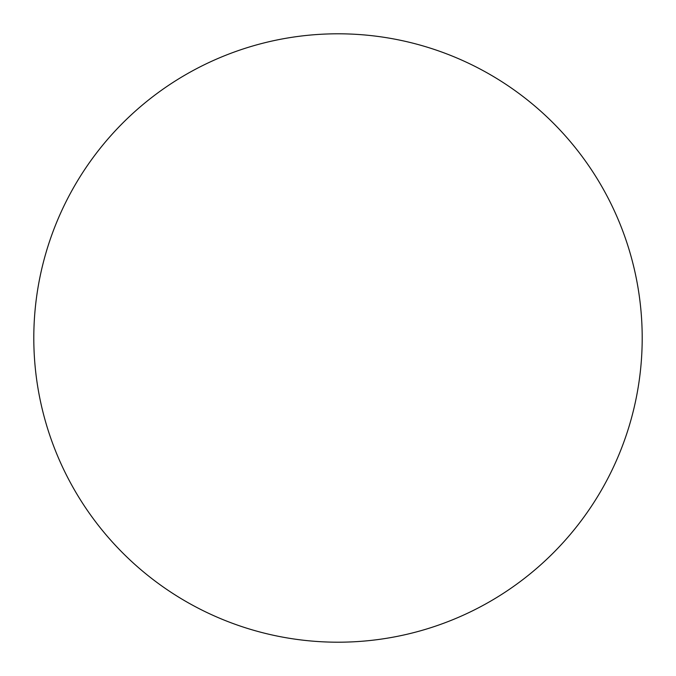 <?xml version="1.0" encoding="UTF-8"?>
<svg xmlns="http://www.w3.org/2000/svg" width="676" height="676" viewBox="0 0 676 676"><rect width="100%" height="100%" fill="white"/><g stroke="black" fill="none" stroke-linecap="round" stroke-linejoin="round"><path stroke-width="1.01" d="M642.2 338A304.2 304.2 0 0 0 338 33.8A304.2 304.2 0 0 0 33.8 338A304.2 304.2 0 0 0 338 642.2A304.2 304.2 0 0 0 642.2 338"/></g></svg>
